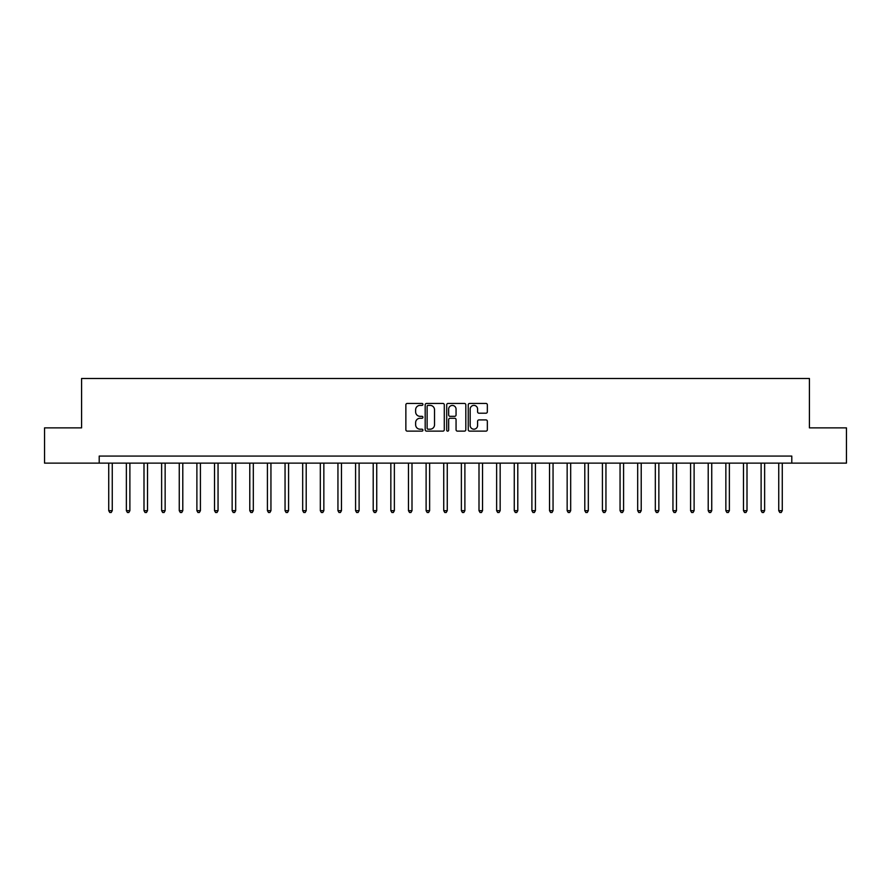 <?xml version="1.0" encoding="UTF-8"?>
<svg xmlns="http://www.w3.org/2000/svg" width="891" height="891" viewBox="0 0 891 891"><rect width="100%" height="100%" fill="white"/><g stroke="black" fill="none" stroke-linecap="round" stroke-linejoin="round"><path stroke-width="1.34" d="M422.935 404.414A0.969 0.969 0 0 0 421.966 403.445L407.254 403.445A1.381 1.381 0 0 0 405.862 404.826L405.862 429.752A1.381 1.381 0 0 0 407.254 431.133L421.966 431.133A0.969 0.969 0 0 0 422.935 430.164A0.969 0.969 0 0 0 421.966 429.195L420.062 429.195A4.433 4.433 0 0 1 415.629 424.762L415.629 422.69A4.433 4.433 0 0 1 420.062 418.258L421.966 418.258A0.969 0.969 0 0 0 422.935 417.289A0.969 0.969 0 0 0 421.966 416.32L420.062 416.32A4.433 4.433 0 0 1 415.629 411.887L415.629 409.815A4.433 4.433 0 0 1 420.062 405.383L421.966 405.383A0.969 0.969 0 0 0 422.935 404.414M485.963 413.201A1.381 1.381 0 0 0 487.344 411.82L487.344 404.826A1.381 1.381 0 0 0 485.963 403.445L469.624 403.445A1.381 1.381 0 0 0 468.243 404.826L468.243 429.752A1.381 1.381 0 0 0 469.624 431.133L485.963 431.133A1.381 1.381 0 0 0 487.344 429.752L487.344 421.309A1.381 1.381 0 0 0 485.963 419.917L478.968 419.917A1.381 1.381 0 0 0 477.587 421.309L477.587 425.497A3.709 3.709 0 0 1 473.878 429.195A3.709 3.709 0 0 1 470.181 425.497L470.181 409.08A3.709 3.709 0 0 1 473.878 405.383A3.709 3.709 0 0 1 477.587 409.08L477.587 411.82A1.381 1.381 0 0 0 478.968 413.201L485.963 413.201M99.213 463.131L44.55 463.131L44.55 427.869L81.582 427.869L81.582 378.497L809.418 378.497L809.418 427.869L846.45 427.869L846.45 463.131L791.787 463.131L791.787 456.081L99.213 456.081L99.213 463.131L791.787 463.131M444.286 404.826A1.381 1.381 0 0 0 442.905 403.445L426.566 403.445A1.381 1.381 0 0 0 425.185 404.826L425.185 429.752A1.381 1.381 0 0 0 426.566 431.133L442.905 431.133A1.381 1.381 0 0 0 444.286 429.752L444.286 404.826M448.095 403.445L464.434 403.445A1.381 1.381 0 0 1 465.815 404.826L465.815 429.752A1.381 1.381 0 0 1 464.434 431.133L457.439 431.133A1.381 1.381 0 0 1 456.058 429.752L456.058 419.639A1.381 1.381 0 0 0 454.677 418.258L450.033 418.258A1.381 1.381 0 0 0 448.652 419.639L448.652 430.164A0.969 0.969 0 0 1 447.683 431.133A0.969 0.969 0 0 1 446.714 430.164L446.714 404.826A1.381 1.381 0 0 1 448.095 403.445M428.092 405.383A0.969 0.969 0 0 0 427.123 406.352L427.123 428.226A0.969 0.969 0 0 0 428.092 429.195L430.097 429.195A4.433 4.433 0 0 0 434.53 424.762L434.53 409.815A4.433 4.433 0 0 0 430.097 405.383L428.092 405.383M456.058 409.158A3.709 3.709 0 0 0 452.35 405.45A3.709 3.709 0 0 0 448.652 409.158L448.652 414.939A1.381 1.381 0 0 0 450.033 416.32L454.677 416.32A1.381 1.381 0 0 0 456.058 414.939L456.058 409.158M108.735 463.131L108.735 510.666L112.255 510.666L112.255 463.131M112.255 510.666L111.197 512.503L109.793 512.503L108.735 510.666M126.366 463.131L126.366 510.666L129.886 510.666L129.886 463.131M129.886 510.666L128.827 512.503L127.424 512.503L126.366 510.666M143.997 463.131L143.997 510.666L147.516 510.666L147.516 463.131M147.516 510.666L146.458 512.503L145.055 512.503L143.997 510.666M161.627 463.131L161.627 510.666L165.147 510.666L165.147 463.131M165.147 510.666L164.1 512.503L162.685 512.503L161.627 510.666M179.258 463.131L179.258 510.666L182.789 510.666L182.789 463.131M182.789 510.666L181.731 512.503L180.316 512.503L179.258 510.666M196.889 463.131L196.889 510.666L200.419 510.666L200.419 463.131M200.419 510.666L199.361 512.503L197.947 512.503L196.889 510.666M214.519 463.131L214.519 510.666L218.05 510.666L218.05 463.131M218.05 510.666L216.992 512.503L215.577 512.503L214.519 510.666M232.15 463.131L232.15 510.666L235.681 510.666L235.681 463.131M235.681 510.666L234.623 512.503L233.208 512.503L232.15 510.666M249.781 463.131L249.781 510.666L253.311 510.666L253.311 463.131M253.311 510.666L252.253 512.503L250.839 512.503L249.781 510.666M267.423 463.131L267.423 510.666L270.942 510.666L270.942 463.131M270.942 510.666L269.884 512.503L268.481 512.503L267.423 510.666M285.053 463.131L285.053 510.666L288.573 510.666L288.573 463.131M288.573 510.666L287.515 512.503L286.111 512.503L285.053 510.666M302.684 463.131L302.684 510.666L306.203 510.666L306.203 463.131M306.203 510.666L305.145 512.503L303.742 512.503L302.684 510.666M320.315 463.131L320.315 510.666L323.845 510.666L323.845 463.131M323.845 510.666L322.787 512.503L321.373 512.503L320.315 510.666M337.945 463.131L337.945 510.666L341.476 510.666L341.476 463.131M341.476 510.666L340.418 512.503L339.003 512.503L337.945 510.666M355.576 463.131L355.576 510.666L359.106 510.666L359.106 463.131M359.106 510.666L358.048 512.503L356.634 512.503L355.576 510.666M373.206 463.131L373.206 510.666L376.737 510.666L376.737 463.131M376.737 510.666L375.679 512.503L374.265 512.503L373.206 510.666M390.837 463.131L390.837 510.666L394.368 510.666L394.368 463.131M394.368 510.666L393.31 512.503L391.895 512.503L390.837 510.666M408.468 463.131L408.468 510.666L411.998 510.666L411.998 463.131M411.998 510.666L410.94 512.503L409.526 512.503L408.468 510.666M426.11 463.131L426.11 510.666L429.629 510.666L429.629 463.131M429.629 510.666L428.571 512.503L427.168 512.503L426.11 510.666M443.74 463.131L443.74 510.666L447.26 510.666L447.26 463.131M447.26 510.666L446.202 512.503L444.798 512.503L443.74 510.666M461.371 463.131L461.371 510.666L464.89 510.666L464.89 463.131M464.89 510.666L463.832 512.503L462.429 512.503L461.371 510.666M479.002 463.131L479.002 510.666L482.532 510.666L482.532 463.131M482.532 510.666L481.474 512.503L480.06 512.503L479.002 510.666M496.632 463.131L496.632 510.666L500.163 510.666L500.163 463.131M500.163 510.666L499.105 512.503L497.69 512.503L496.632 510.666M514.263 463.131L514.263 510.666L517.794 510.666L517.794 463.131M517.794 510.666L516.735 512.503L515.321 512.503L514.263 510.666M531.894 463.131L531.894 510.666L535.424 510.666L535.424 463.131M535.424 510.666L534.366 512.503L532.952 512.503L531.894 510.666M549.524 463.131L549.524 510.666L553.055 510.666L553.055 463.131M553.055 510.666L551.997 512.503L550.582 512.503L549.524 510.666M567.155 463.131L567.155 510.666L570.685 510.666L570.685 463.131M570.685 510.666L569.627 512.503L568.213 512.503L567.155 510.666M584.797 463.131L584.797 510.666L588.316 510.666L588.316 463.131M588.316 510.666L587.258 512.503L585.855 512.503L584.797 510.666M602.427 463.131L602.427 510.666L605.947 510.666L605.947 463.131M605.947 510.666L604.889 512.503L603.485 512.503L602.427 510.666M620.058 463.131L620.058 510.666L623.577 510.666L623.577 463.131M623.577 510.666L622.519 512.503L621.116 512.503L620.058 510.666M637.689 463.131L637.689 510.666L641.219 510.666L641.219 463.131M641.219 510.666L640.161 512.503L638.747 512.503L637.689 510.666M655.319 463.131L655.319 510.666L658.85 510.666L658.85 463.131M658.85 510.666L657.792 512.503L656.377 512.503L655.319 510.666M672.95 463.131L672.95 510.666L676.481 510.666L676.481 463.131M676.481 510.666L675.423 512.503L674.008 512.503L672.95 510.666M690.581 463.131L690.581 510.666L694.111 510.666L694.111 463.131M694.111 510.666L693.053 512.503L691.639 512.503L690.581 510.666M708.211 463.131L708.211 510.666L711.742 510.666L711.742 463.131M711.742 510.666L710.684 512.503L709.269 512.503L708.211 510.666M725.853 463.131L725.853 510.666L729.373 510.666L729.373 463.131M729.373 510.666L728.315 512.503L726.9 512.503L725.853 510.666M743.484 463.131L743.484 510.666L747.003 510.666L747.003 463.131M747.003 510.666L745.945 512.503L744.542 512.503L743.484 510.666M761.114 463.131L761.114 510.666L764.634 510.666L764.634 463.131M764.634 510.666L763.576 512.503L762.173 512.503L761.114 510.666M778.745 463.131L778.745 510.666L782.265 510.666L782.265 463.131M782.265 510.666L781.207 512.503L779.803 512.503L778.745 510.666"/></g></svg>
